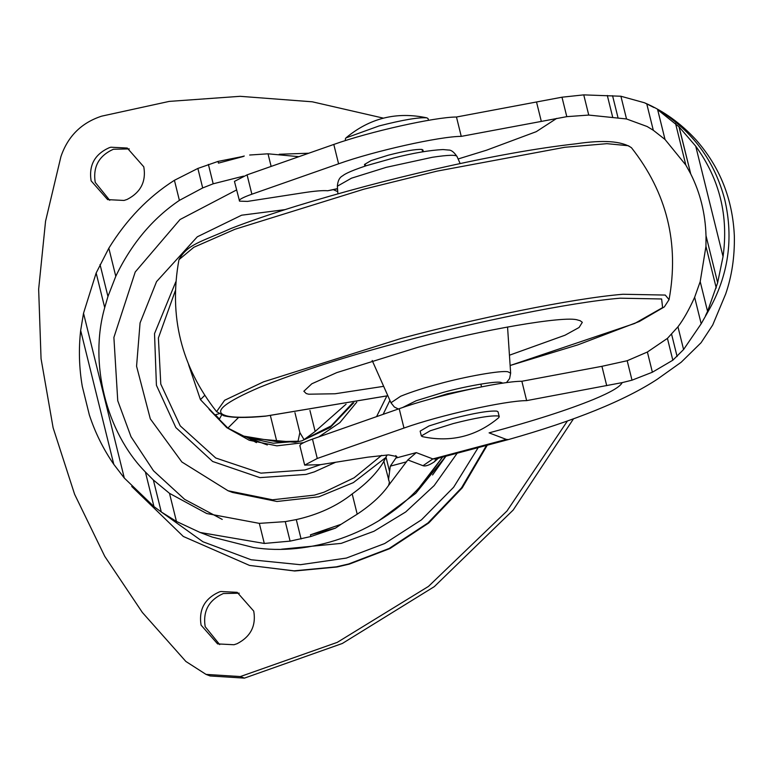 <?xml version="1.0" encoding="UTF-8"?>
<svg xmlns="http://www.w3.org/2000/svg" width="773" height="773" viewBox="0 0 773 773"><rect width="100%" height="100%" fill="white"/><g stroke="black" fill="none" stroke-linecap="round" stroke-linejoin="round"><path stroke-width="1.16" d="M475.047 388.172L447.383 393.786L430.87 398.916M383.669 386.336L335.115 393.766L308.659 394.201L306.224 393.544L303.857 391.235L311.828 383.775L336.796 372.605L417.584 347.386C479.801 330.197 565.14 315.394 577.682 320.012L580.117 320.669L582.32 322.322L579.093 327.472L565.034 335.211L509.446 355.213M248.751 437.982L267.323 444.968M131.729 486.449L183.288 536.452L249.524 565.421L294.687 570.996L336.989 566.995L349.28 564.126L389.882 548.579L428.735 522.992L462.273 487.811L487.251 445.2M249.524 565.421L294.03 570.841L336.352 566.841L348.652 563.971L389.177 548.463L427.971 522.954L461.491 487.889L486.497 445.403M308.785 153.218L279.237 154.262M127.101 199.444L124.038 200.449L107.65 199.627L91.117 180.843C88.682 165.277 94.741 154.233 109.264 147.691L110.858 147.218L127.245 148.039L143.788 166.823C146.29 181.539 140.734 192.409 127.101 199.444M109.747 200.323L95.234 182.409C92.799 166.842 98.857 155.798 113.38 149.257L129.275 148.909M237.05 643.725L233.987 644.74L217.6 643.909L201.067 625.125C198.632 609.568 204.69 598.515 219.213 591.983L220.807 591.5L237.195 592.331L253.737 611.114C256.24 625.821 250.684 636.691 237.05 643.725M219.696 644.605L205.183 626.69C202.748 611.134 208.807 600.08 223.329 593.538L239.224 593.2M573.305 419.111L513.175 510.064L434.3 586.639L342.342 643.474L244.442 678.124L210.14 675.96L206.024 674.394L185.868 661.456L142.367 612.467L104.761 556.347L74.595 494.247L53.105 427.73L41.056 358.701L38.65 289.208L45.549 221.252L60.932 156.59C67.879 136.251 81.445 122.772 101.64 116.163L169.239 101.398L240.152 96.316L312.302 101.804L383.35 118.134M567.208 421.333L506.972 511.011L428.474 586.407L337.27 642.363L240.326 676.559L206.024 674.394M215.416 414.811L219.416 419.034M249.177 438.146L295.189 442.311L301.905 440.803L330.284 427.45L353.821 402.704M298.04 441.228L276.831 441.644L243.804 436.107L248.326 437.818L273.265 443.229L298.04 441.228L299.866 432.58L304.05 439.634L331.192 425.855L352.623 402.936M346.082 404.182L315.142 431.45L309.944 410.453M304.05 439.634L315.142 431.45M204.671 395.428L200.439 399.631L214.952 414.917L218.991 413.739M200.439 399.631L188.583 364.663M243.804 436.107L227.89 428.068L219.252 419.372L221.6 415.033M276.831 441.644L270.415 415.7M238.615 417.42L227.89 428.068M299.866 432.58L294.948 412.685M246.925 437.286L256.433 442.629M385.167 458.012L353.348 482.623L318.882 496.807L276.937 501.484L232.489 492.44L228.035 490.749L272.492 499.793L314.437 495.116L324.032 492.198L354.131 477.791L381.659 455.345M378.867 520.693L415.739 493.329L445.808 456.234M365.484 165.007L364.489 164.456L371.166 160.562L388.336 155.18C404.743 150.986 415.942 149.073 421.923 149.44L422.918 149.991L423.343 151.701M387.089 454.949L384.094 460.998C377.533 472.4 366.895 483.376 352.188 493.937L357.203 514.18L341.057 524.316L310.437 534.81L335.424 528.162L341.057 524.316M83.523 313.268L124.308 478.062L113.795 464.351L80.663 330.477L83.523 313.268L96.152 273.004L108.829 248.201C126.53 219.474 148.397 196.835 174.427 180.293L197.869 168.437L202.69 187.936L179.394 200.371C152.571 218.527 131.362 243.833 115.786 276.29L107.949 296.465L104.713 307.615C88.924 362.75 106.094 432.126 145.392 471.984L153.363 479.994L169.5 493.348L206.749 513.533L259.332 523.369L285.266 521.63L296.291 519.591C318.312 514.615 336.951 506.054 352.188 493.937M202.69 187.936L213.193 183.8L243.572 176.128M236.567 189.955L180.032 219.532L135.236 271.99L113.892 337.443L117.747 400.733L131.014 436.726L153.498 470.776L184.66 499.368L222.238 519.417M285.266 521.63L290.097 541.129L264.298 543.448L200.072 532.462L212.131 537.042L253.496 547.526C308.543 556.193 376.209 534.906 419.082 487.782L442.581 457.085M438.388 458.205L434.204 461.916C429.15 465.269 425.411 466.534 422.995 465.704L407.825 459.945L416.28 452.62L432.88 458.93L435.643 458.93M436.677 458.66L434.204 461.916M706 235.63C705.343 213.522 700.261 192.96 690.743 173.954L679.1 126.907L695.719 146.165C719.576 179.017 728.688 215.822 723.045 256.588L717.644 282.686L706 235.63L717.644 282.686M247.495 201.405L239.553 201.144L247.495 201.405L302.33 192.921C314.321 191.037 322.785 190.313 327.723 190.757L337.53 188.622M337.559 188.989L335.25 189.221M251.872 194.207C242.307 197.617 238.2 199.936 239.553 201.144L234.451 181.394L247.08 174.853L251.872 194.207L338.584 163.808C374.064 151.083 439.866 136.367 461.249 136.377L566.793 116.655L561.981 97.205L583.75 94.876L620.903 96.239L626.526 118.965L647.165 126.53L653.301 130.27L665.022 139.469L657.659 109.708L678.974 126.772L690.743 173.954M717.605 282.879L707.566 311.374L700.203 281.614L694.637 297.296C689.043 309.712 683.487 319.549 677.96 326.805L683.583 349.531L672.829 360.208L652.383 372.219L632.005 380.181L627.193 360.73L601.925 366.315L521.862 381.263L526.645 400.627L622.149 382.625C620.41 386.616 610.941 392.182 593.761 399.341C567.894 409.932 533.003 421.101 489.087 432.87L506.276 439.402L508.392 439.576C575.006 420.725 624.613 400.627 657.214 379.292L681.158 362.257L701.072 342.729L712.716 325.008L725.673 294.011C731.838 276.154 734.727 256.858 734.35 236.094C732.707 199.105 719.943 167.026 696.058 139.865C680.849 123.351 663.649 110.983 644.46 102.761L620.903 96.239M300.166 446.04C298.813 444.823 302.91 442.514 312.476 439.103L399.197 408.704C434.668 395.979 500.469 381.263 521.862 381.263M241.794 156.677L218.034 161.412L218.45 163.122L243.437 156.465M310.437 534.81L310.862 536.52L335.424 528.162M383.766 460.843L389.408 482.449L388.568 485.454L407.825 459.945M388.49 479.927L390.288 466.158L406.646 461.8M312.476 439.103L317.268 458.466L304.678 465.114L320.409 464.67L367.735 457.172L388.645 454.891L396.916 456.553L390.288 466.158M561.981 97.205L456.466 117.013L461.249 136.377M247.08 174.853L333.801 144.445C369.272 131.729 435.073 117.013 456.466 117.013M80.663 330.477C78.566 349.212 79.107 367.832 82.276 386.355L89.33 414.888C95.137 432.629 103.292 449.113 113.795 464.351M89.33 414.888L82.276 386.355M683.583 349.531L701.188 323.761L708.483 310.852C728.398 275.787 733.819 238.712 724.755 199.647C714.561 160.871 692.589 131.091 658.847 110.307L657.659 109.708M644.46 102.761L653.958 107.524M632.005 380.181L622.149 382.625M707.566 311.374L705.488 315.732M526.645 400.627C505.262 400.627 439.46 415.343 403.979 428.058L317.268 458.466M388.568 485.454C381.63 495.358 371.175 504.933 357.203 514.18M310.862 536.52L290.097 541.129M200.072 532.462L176.447 521.437L161.277 511.958L153.962 506.595L124.308 478.062M218.034 161.412L197.869 168.437M249.669 155.025L268.018 153.808L298.919 156.677M259.332 523.369L264.298 543.448M174.427 180.293L179.394 200.371M395.824 455.577L396.404 457.925L416.28 452.62M385.949 456.891L389.505 471.259M268.018 153.808L271.139 166.417M627.193 360.73L647.388 352.015L667.428 338.39L677.96 326.805M626.526 118.965L588.746 115.071L566.793 116.655M607.317 95.475L612.709 117.293M667.428 338.39L672.829 360.208M675.534 123.429L685.835 165.055L665.022 139.469M690.55 173.587L685.835 165.055M700.203 281.614L705.952 246.355L716.252 287.971M705.952 246.355L706.02 236.065M345.647 140.512L345.289 139.072L345.946 137.913L379.07 125.941C402.704 119.902 418.628 117.206 426.841 117.844L428.068 118.588L428.493 120.317M421.343 435.953L420.145 431.121L429.054 425.923L451.944 418.753C474.187 413.072 489.174 410.531 496.904 411.139L498.054 411.835L499.252 416.676L498.624 417.778C476.274 436.387 450.862 442.668 422.416 436.639L421.343 435.953L430.252 430.764L453.142 423.594C475.385 417.913 490.372 415.372 498.092 415.98L499.252 416.676M337.888 193.839L337.366 186.196L351.483 178.186L386.249 167.335L432.368 157.277C448.485 154.861 456.727 154.658 457.085 156.658M372.171 360.469L390.964 402.762L400.675 396.24C411.236 391.95 424.271 387.756 439.779 383.65C465.607 376.528 501.31 370.18 507.909 371.784L510.644 373.146L507.552 326.969M437.016 171.133L564.85 147.276L606.921 143.672L628.304 145.72L631.454 147.711C621.676 141.053 603.288 139.749 576.262 143.778C536.868 148.184 490.043 156.581 435.798 168.968C387.717 179.925 341.057 192.351 295.827 206.236C270.55 214.082 248.916 221.503 230.943 228.499C201.164 241.949 187.462 244.104 178.969 259.68L193.83 247.283L234.973 229.262L363.899 189.182L437.016 171.133M178.969 259.68C168.649 316.002 181.182 366.653 216.575 411.642L224.653 400.259L263.574 381.823L400.858 338.526C473.26 318.92 572.329 298.407 622.951 294.262L665.263 295.064L669.051 299.663L664.326 306.91L639.339 321.491L577.866 344.864L510.132 365.503L634.778 323.433L662.606 307.606L661.63 298.977L620.13 298.194C570.493 302.262 473.347 322.37 402.346 341.598C346.459 356.382 298.948 371.6 259.834 387.244C225.262 402.144 213.551 411.478 224.721 415.236C230.354 417.633 244.191 417.893 266.212 416.019L387.843 395.728M402.704 407.487L416.193 400.733L443.518 392.317C465.211 386.336 495.193 381.012 500.74 382.355L502.894 383.137M160.823 511.639L202.941 541.767L251.109 559.758L300.388 564.705L346.352 558.077L384.683 543.545L421.498 519.814L453.654 487.232L478.197 447.615M281.585 549.197L341.193 543.38L373.939 531.283L405.69 511.977L434.175 485.579L457.191 453.2M240.326 676.559L244.442 678.124M209.097 409.313L226.76 427.633L249.264 440.262L276.86 445.837L303.605 442.668M175.809 281.797L154.523 333.627L156.417 385.254L175.838 427.556L212.652 461.481L259.902 477.627L306.06 474.4L314.34 471.878L335.617 462.264M383.147 414.328L389.911 400.385M386.829 395.979L376.577 416.628M320.582 464.65L304.968 469.984L260.907 473.144L215.715 457.983L180.235 425.875L160.784 384.094L158.397 337.956L175.316 290.745M506.276 439.402L432.88 458.93L422.995 465.704M695.719 146.165L723.045 256.588M458.118 158.977L486.526 150.204L536.278 131.661L556.724 118.375M327.723 190.757L334.39 189.453M536.53 102.055L541.322 121.419M333.801 144.445L338.584 163.808M208.391 164.407L213.193 183.8M296.291 519.591L301.084 538.984M169.5 493.348L176.447 521.437M108.829 248.201L115.786 276.29M100.036 264.511L107.949 296.465M153.363 479.994L161.277 511.958M145.392 471.984L153.962 506.595M96.152 273.004L104.713 307.615M601.925 366.315L606.718 385.669M399.197 408.704L403.979 428.058M646.75 103.804L653.301 130.27M694.637 297.296L701.188 323.761M671.621 334.351L677.109 356.527M612.564 95.707L618.052 117.883M583.75 94.876L588.746 115.071M647.388 352.015L652.383 372.219M422.638 151.817L422.058 149.469M337.366 186.196C337.772 180.853 339.54 177.384 342.681 175.8C343.898 174.833 347.116 172.108 366.499 165.644L393.708 157.972C413.42 152.996 429.856 150.194 443.016 149.556L448.504 150.039C451.171 149.894 454.022 152.068 457.046 156.581L460.167 163.576M387.853 395.757L265.468 416.174C246.461 418.019 232.567 417.874 223.812 415.758L216.575 411.642M506.45 382.645L509.591 378.577L510.644 373.146M390.964 402.762L394.307 406.985L398.337 409.004M669.051 299.663C679.37 243.34 666.828 192.68 631.444 147.701M285.034 209.628L241.62 215.203L197.308 236.799L156.552 281.614L140.068 322.93L136.57 366.209L150.31 418.86L181.858 461.983L228.035 490.749M356.778 402.134L339.917 422.57L318.814 436.88M445.934 456.196L432.571 474.97M442.639 457.075L423.295 483.135M337.733 191.656L333.434 189.704M244.278 156.02L235.05 158.475M435.962 458.853L508.392 439.576M299.847 445.654L304.639 465.008M364.489 164.456L364.914 166.156M480.854 384.094L481.54 386.858M345.946 137.913C369.697 118.085 396.694 111.399 426.947 117.873"/></g></svg>
